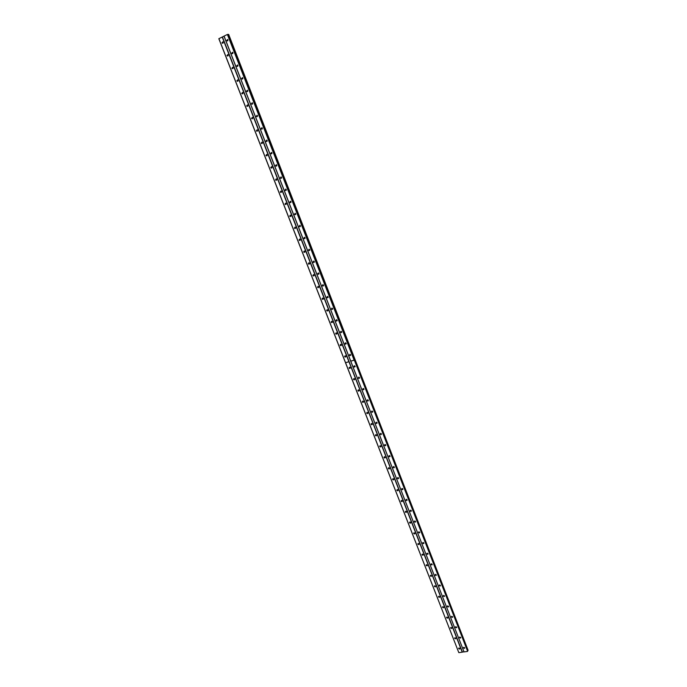 <?xml version="1.0" encoding="UTF-8"?>
<svg xmlns="http://www.w3.org/2000/svg" width="687" height="687" viewBox="0 0 687 687"><rect width="100%" height="100%" fill="white"/><g stroke="black" fill="none" stroke-linecap="round" stroke-linejoin="round"><path stroke-width="1.03" d="M349.82 354.337L350.619 355.316M349.408 355.179L350.035 355.66L350.619 354.818L350.001 354.329L349.408 355.179M345.363 342.856L346.145 343.852M344.943 343.706L345.544 344.187L346.145 343.328L345.544 342.847L344.943 343.706M340.889 331.323L341.645 332.345M340.451 332.182L341.044 332.663L341.654 331.804L341.07 331.323L340.451 332.182M336.39 319.738L337.128 320.786M335.943 320.606L336.518 321.087L337.145 320.219L336.57 319.747L335.943 320.606M331.881 308.111L332.594 309.176M331.417 308.987L331.976 309.468L332.62 308.592L332.061 308.12L331.417 308.987M327.347 296.432L328.043 297.523M326.866 297.325L327.416 297.797L328.077 296.921L327.527 296.449L326.866 297.325M322.796 284.71L323.465 285.818M322.306 285.603L322.838 286.075L323.508 285.191L322.976 284.719L322.306 285.603M318.227 272.937L318.871 274.061M317.72 273.838L318.244 274.311L318.923 273.417L318.399 272.954L317.72 273.838M313.633 261.112L314.26 262.254M313.117 262.022L313.624 262.486L314.32 261.592L313.813 261.129L313.117 262.022M309.03 249.235L309.622 250.403M308.489 250.154L308.987 250.618L309.691 249.725L309.202 249.261L308.489 250.154M304.401 237.307L304.968 238.501M303.852 238.243L304.332 238.698L305.054 237.796L304.564 237.333L303.852 238.243M299.755 225.336L300.296 226.547M299.188 226.272L299.661 226.727L300.391 225.817L299.918 225.362L299.188 226.272M295.092 213.314L295.599 214.533M294.5 214.258L294.963 214.705L295.702 213.794L295.247 213.339L294.5 214.258M290.403 201.231L290.884 202.476M289.802 202.184L290.249 202.639L291.005 201.72L290.549 201.265L289.802 202.184M285.698 189.105L286.153 190.368M285.079 190.067L285.517 190.514L286.281 189.586L285.844 189.14L285.079 190.067M280.974 176.928L281.395 178.208M280.33 177.89L280.768 178.337L281.533 177.409L281.103 176.963L280.33 177.89M276.226 164.7L276.621 165.988M275.573 165.67L275.994 166.108L276.775 165.172L276.354 164.734L275.573 165.67M271.459 152.411L271.829 153.716M270.79 153.39L271.193 153.828L271.992 152.883L271.58 152.445L270.79 153.39M266.676 140.079L267.011 141.402M265.981 141.058L266.384 141.488L267.183 140.543L266.779 140.114L265.981 141.058M261.867 127.688L262.168 129.027M261.154 128.675L261.549 129.104L262.357 128.151L261.962 127.722L261.154 128.675M257.041 115.244L257.316 116.592M256.311 116.24L256.698 116.661L257.513 115.708L257.127 115.279L256.311 116.24M252.189 102.749L252.438 104.106M251.442 103.746L251.82 104.166L252.644 103.205L252.266 102.784L251.442 103.746M247.32 90.203L247.535 91.569M246.556 91.199L246.925 91.62L247.758 90.65L247.389 90.229L246.556 91.199M242.425 77.597L242.614 78.979M241.644 78.601L242.004 79.014L242.846 78.043L242.485 77.622L241.644 78.601M237.513 64.939L237.668 66.33M236.714 65.943L237.067 66.356L237.908 65.377L237.565 64.964L236.714 65.943M232.575 52.229L232.704 53.62M231.759 53.234L232.103 53.638L232.962 52.65L232.618 52.246L231.759 53.234M227.62 39.46L227.723 40.859M226.787 40.464L227.122 40.868L227.981 39.88L227.646 39.477L226.787 40.464M459.766 637.055L460.702 637.519M459.474 637.656L460.496 638.077L460.685 637.476L459.663 637.047L459.474 637.656M455.739 626.742L456.683 627.197M455.447 627.325L456.46 627.755L456.657 627.137L455.653 626.707L455.447 627.325M451.685 616.299L452.647 616.84M451.411 616.952L452.407 617.39L452.621 616.763L451.625 616.325L451.411 616.952M447.623 605.882L448.594 606.441M447.357 606.544L448.336 606.99L448.559 606.346L447.581 605.908L447.357 606.544M443.553 595.431L444.523 595.99M443.278 596.093L444.249 596.539L444.489 595.887L443.519 595.44L443.278 596.093M439.448 584.938L439.191 585.599L440.152 586.054L440.401 585.393L439.448 584.938L440.436 585.513M435.369 574.384L436.331 574.985L436.03 575.517L436.297 574.847L435.36 574.392L435.086 575.062L436.03 575.517M431.247 563.804L432.217 564.413L431.891 564.946L432.175 564.259L431.247 563.804L430.964 564.491L431.891 564.946M427.116 553.181L428.078 553.808M426.833 553.868L427.743 554.332L428.035 553.636L427.125 553.172L426.833 553.868M422.96 542.507L423.922 543.151L423.57 543.675L423.888 542.97L422.986 542.498L422.677 543.211L423.57 543.675M418.83 531.781L418.503 532.502L419.388 532.975L419.714 532.253L418.83 531.781L419.757 532.459M414.613 521.038L415.566 521.716M414.313 521.751L415.18 522.223L415.523 521.502L414.656 521.029L414.313 521.751M410.414 510.243L411.367 510.939M410.113 510.965L410.963 511.437L411.324 510.699L410.474 510.226L410.113 510.965M406.189 499.397L407.142 500.11M405.888 500.127L406.721 500.608L407.099 499.861L406.266 499.38L405.888 500.127M401.955 488.517L402.9 489.247M401.655 489.247L402.47 489.728L402.857 488.972L402.041 488.491L401.655 489.247M397.713 477.585L398.649 478.332M397.395 478.324L398.194 478.805L398.606 478.04L397.807 477.559L397.395 478.324M393.445 466.61L394.372 467.375M393.119 467.358L393.909 467.847L394.329 467.066L393.548 466.585L393.119 467.358M389.16 455.584L390.079 456.374M388.833 456.348L389.598 456.829L390.036 456.048L389.271 455.567L388.833 456.348M384.857 444.523L385.768 445.331M384.522 445.288L385.27 445.777L385.733 444.987L384.978 444.498L384.522 445.288M380.538 433.411L381.44 434.236M380.194 434.184L380.933 434.673L381.405 433.875L380.675 433.385L380.194 434.184M376.201 422.256L377.094 423.098M375.849 423.037L376.57 423.527L377.06 422.72L376.347 422.23L375.849 423.037M371.847 411.049L372.732 411.917M371.487 411.839L372.191 412.329L372.697 411.522L372.002 411.032L371.487 411.839M367.476 399.8L368.344 400.693M367.107 400.607L367.794 401.096L368.318 400.272L367.639 399.782L367.107 400.607M363.088 388.507L363.938 389.417M362.71 389.314L363.38 389.804L363.921 388.979L363.251 388.49L362.71 389.314M358.683 377.163L359.524 378.099M358.296 377.987L358.949 378.468L359.507 377.635L358.854 377.146L358.296 377.987M354.26 365.776L355.085 366.729M353.865 366.6L354.501 367.09L355.067 366.248L354.432 365.759L353.865 366.6M463.768 647.334L464.704 647.798M463.485 647.944L464.515 648.365L464.695 647.764L463.665 647.343L463.485 647.944M345.844 356.605L345.175 355.78L344.599 356.622L345.218 357.111L345.801 356.261L345.175 355.78M341.37 345.183L340.709 344.324L340.125 345.183L340.735 345.664L341.327 344.814L340.726 344.324M340.786 345.664L341.327 345.329M336.879 333.71L336.226 332.826M332.362 322.194L331.718 321.284L331.134 322.151L331.709 322.632L332.336 321.765L331.752 321.284M327.836 310.627L327.201 309.691M327.192 311.039L327.802 310.172L327.244 309.691L326.608 310.558L327.785 310.747M323.276 299.008L322.667 298.046M322.624 299.403L323.259 298.527L322.71 298.055L322.057 298.931L323.233 299.128M318.708 287.338L318.115 286.35M318.038 287.716L318.699 286.831L318.158 286.359L317.497 287.243L318.656 287.449M314.114 275.624L313.538 274.611M309.511 263.86L308.952 262.82M304.873 252.043L304.341 250.987M300.228 240.175L299.712 239.093M295.556 228.256L295.067 227.157M290.867 216.285L290.403 215.168M286.153 204.262L285.715 203.129M281.421 192.18L281.009 191.038L280.279 191.974L280.725 192.42L281.481 191.493L281.035 191.046M276.672 180.054L276.286 178.903L275.539 179.831L275.976 180.277L276.741 179.35L276.303 178.903M271.906 167.877L271.545 166.709L270.781 167.645L271.202 168.083L271.975 167.147L271.554 166.709M267.114 155.64L266.779 154.463L265.998 155.399L266.41 155.837L267.191 154.901L266.779 154.463M262.305 143.351L261.996 142.166L261.197 143.102L261.601 143.54L262.391 142.595L261.987 142.166M257.47 131.011L257.196 129.817M252.618 118.619L252.369 117.417M247.749 106.167L247.526 104.965M242.855 93.664L242.666 92.462M237.942 81.1L237.779 79.907M233.013 68.485L232.876 67.292M228.058 55.819L227.947 54.625M223.077 43.092L222.992 41.907M350.662 355.17L349.975 354.329M346.188 343.715L345.501 342.847M341.688 332.216L341.018 331.314M337.18 320.666L336.518 319.738M332.645 309.064L332.001 308.111M328.094 297.411L327.459 296.432M327.416 297.797L327.862 297.514M323.517 285.715L322.907 284.71M318.923 273.967L318.33 272.937M314.311 262.168L313.744 261.112M309.674 250.317L309.133 249.244M305.028 238.415L304.504 237.324M300.356 226.461L299.858 225.345M295.659 214.456L295.187 213.322M290.945 202.399L290.498 201.248M286.213 190.29L285.801 189.123M281.464 178.131L281.069 176.954M276.689 165.91L276.329 164.725M271.897 153.639L271.563 152.445M267.088 141.316L266.779 140.114M262.254 128.941L261.979 127.73M257.402 116.515L257.153 115.296M252.524 104.029L252.301 102.801M247.629 91.483L247.44 90.263M242.717 78.885L242.554 77.665M237.779 66.235L237.642 65.016M232.824 53.526L232.713 52.306M227.844 40.756L227.758 39.554M345.011 355.789L345.801 356.759M340.554 344.333L341.156 345.329M336.08 332.834L336.836 333.848M335.642 333.693L336.235 334.174L336.836 333.315L336.252 332.834L335.642 333.693M331.581 321.284L332.319 322.323M327.072 309.691L327.613 310.739M322.538 298.046L323.053 299.111M317.987 286.35L318.485 287.441M313.418 274.611L314.062 275.727M312.911 275.504L313.435 275.976L314.114 275.092L313.59 274.62L312.911 275.504M308.832 262.812L309.451 263.963M308.308 263.722L308.824 264.194L309.511 263.301L308.995 262.838L308.308 263.722M304.229 250.978L304.822 252.138M303.688 251.889L304.186 252.352L304.891 251.459L304.393 250.995L303.688 251.889M299.601 239.085L300.167 240.27M299.043 240.012L299.532 240.467L300.245 239.565L299.755 239.11L299.043 240.012M294.955 227.139L295.496 228.342M294.388 228.075L294.86 228.531L295.582 227.629L295.109 227.174L294.388 228.075M290.292 215.151L290.799 216.371M289.708 216.096L290.172 216.542L290.902 215.632L290.438 215.177L289.708 216.096M285.612 203.112L286.093 204.348M285.002 204.056L285.457 204.511L286.204 203.592L285.749 203.137L285.002 204.056M280.906 191.02L281.352 192.274M276.183 178.869L276.603 180.14M271.434 166.675L271.829 167.963M266.668 154.429L267.037 155.726M261.884 142.132L262.219 143.446M257.084 129.774L257.385 131.105M256.371 130.762L256.766 131.191L257.565 130.238L257.17 129.809L256.371 130.762M252.258 117.374L252.533 118.705M251.528 118.353L251.914 118.782L252.722 117.829L252.335 117.4L251.528 118.353M247.406 104.913L247.655 106.262M246.659 105.901L247.037 106.322L247.852 105.36L247.475 104.939L246.659 105.901M242.537 92.401L242.751 93.758M241.772 93.389L242.15 93.81L242.966 92.848L242.597 92.427L241.772 93.389M237.65 79.829L237.839 81.203M236.869 80.826L237.23 81.246L238.063 80.276L237.702 79.855L236.869 80.826M232.738 67.214L232.893 68.588M231.94 68.211L232.292 68.623L233.133 67.644L232.781 67.232L231.94 68.211M227.801 54.539L227.938 55.922M226.993 55.535L227.337 55.948L228.178 54.96L227.835 54.556L226.993 55.535M222.846 41.804L222.949 43.204L222.356 43.212L223.206 42.225L222.871 41.821L222.021 42.809L222.356 43.212M410.611 522.352L410.182 522.043M406.438 511.626L405.948 511.265M402.23 500.849L401.715 500.454M398.013 490.02L397.455 489.591M393.771 479.157L393.187 478.684M389.512 468.242L388.902 467.735M385.235 457.284L384.6 456.743M380.933 446.284L380.289 445.708M376.613 435.24L375.952 434.631M372.277 424.145L371.607 423.501M367.923 413.007L367.244 412.329M363.543 401.818L362.865 401.114M359.146 390.585L358.468 389.847M354.732 379.31L354.054 378.537M350.301 367.983L349.623 367.184M415.455 521.356L414.982 521.029M411.273 510.596L410.757 510.226M407.065 499.793L406.515 499.38M402.848 488.946L402.264 488.491M398.606 478.049L397.996 477.559M394.347 467.108L393.711 466.585M390.061 456.125L389.409 455.567M385.759 445.09L385.089 444.498M381.44 434.012L380.761 433.385M377.103 422.891L376.416 422.23M372.74 411.719L372.045 411.032M368.369 400.504L367.665 399.782M363.973 389.237L363.268 388.49M359.55 377.927L358.854 377.146M355.119 366.575L354.423 365.759M454.94 637.776L455.876 638.24M454.648 638.369L455.67 638.798L455.859 638.189L454.846 637.768L454.648 638.369M450.921 627.48L451.848 627.944M450.629 628.064L451.634 628.502L451.831 627.884L450.827 627.446L450.629 628.064M446.859 617.072L447.812 617.613M446.584 617.725L447.581 618.163L447.787 617.536L446.799 617.098L446.584 617.725M442.806 606.681L443.759 607.231M442.531 607.342L443.51 607.78L443.733 607.145L442.754 606.698L442.531 607.342M438.735 596.247L439.697 596.814M438.461 596.917L439.422 597.355L439.663 596.711L438.701 596.264L438.461 596.917M434.648 585.771L435.61 586.354M434.373 586.449L435.318 586.896L435.575 586.234L434.622 585.788L434.373 586.449M430.543 575.259L431.505 575.861L431.204 576.393L431.47 575.723L430.534 575.268L430.268 575.938L431.204 576.393M426.429 564.705L427.383 565.315L427.065 565.848L427.348 565.161L426.429 564.705L426.146 565.384L427.065 565.848M422.29 554.1L423.252 554.735L422.917 555.259L423.209 554.564L422.299 554.1L422.007 554.795L422.917 555.259M418.143 543.46L419.096 544.104M417.851 544.156L418.744 544.628L419.053 543.924L418.16 543.451L417.851 544.156M413.978 532.777L414.931 533.438M413.677 533.481L414.562 533.954L414.888 533.241L414.003 532.769L413.677 533.481M409.796 522.051L410.74 522.73M409.495 522.764L410.354 523.236L410.697 522.506L409.838 522.034L409.495 522.764M405.588 511.274L406.541 511.97M405.287 511.995L406.137 512.476L406.489 511.738L405.648 511.265L405.287 511.995M401.371 500.462L402.316 501.175M401.071 501.192L401.895 501.665L402.273 500.926L401.44 500.445L401.071 501.192M397.138 489.608L398.074 490.338M396.828 490.338L397.644 490.819L398.031 490.063L397.215 489.582L396.828 490.338M392.895 478.702L393.823 479.449M392.578 479.449L393.376 479.93L393.78 479.165L392.981 478.684L392.578 479.449M388.627 467.753L389.546 468.525M388.301 468.508L389.082 468.989L389.503 468.216L388.722 467.735L388.301 468.508M384.342 456.761L385.252 457.551M384.007 457.525L384.78 458.006L385.209 457.224L384.445 456.743L384.007 457.525M380.04 445.726L380.942 446.533M379.705 446.49L380.452 446.979L380.907 446.189L380.16 445.708L379.705 446.49M375.72 434.648L376.613 435.472M375.377 435.421L376.107 435.91L376.579 435.111L375.849 434.622L375.377 435.421M371.384 423.518L372.268 424.368M371.032 424.3L371.753 424.789L372.234 423.991L371.521 423.501L371.032 424.3M367.038 412.346L367.906 413.213M366.669 413.136L367.373 413.626L367.871 412.818L367.176 412.329L366.669 413.136M362.667 401.122L363.526 402.015M362.298 401.929L362.976 402.419L363.5 401.594L362.813 401.114L362.298 401.929M358.279 389.864L359.121 390.774M357.901 390.671L358.562 391.161L359.103 390.336L358.434 389.847L357.901 390.671M353.874 378.546L354.698 379.482M353.479 379.37L354.131 379.859L354.681 379.026L354.037 378.537L353.479 379.37M349.451 367.193L350.258 368.146M349.048 368.017L349.683 368.507L350.25 367.665L349.614 367.184L349.048 368.017M458.95 648.03L459.878 648.494M458.658 648.631L459.689 649.052L459.861 648.459L458.839 648.039L458.658 648.631M227.38 34.444L354.114 360.134L350.756 361.13L224.056 36.093L227.586 34.376L354.114 360.134M222.193 37.004L348.884 361.68L345.57 362.736L458.796 652.59L218.835 38.704L223.996 36.153L464.017 651.851L350.756 361.156L354.157 360.143M227.586 34.376L354.303 360.04M227.861 34.565L228.651 34.35L468.105 650.331L467.555 650.649M350.782 361.182L354.131 360.186M467.469 651.439L464.111 651.911M354.32 360.1L467.641 651.336M228.161 34.47L467.795 650.512M464.017 651.851L462.403 652.075L222.408 36.935M458.89 652.65L462.231 652.178L348.936 361.697L345.544 362.702L218.895 38.644M354.999 359.533L468.105 650.331M228.462 34.376L468.045 650.366M345.57 362.736L348.91 361.74M228.531 34.35L354.981 359.473M336.518 321.087L336.948 320.777M322.838 286.075L323.285 285.801M318.244 274.311L318.691 274.044M313.624 262.486L314.079 262.236M308.987 250.618L309.451 250.377M304.332 238.698L304.805 238.475M299.661 226.727L300.133 226.512M294.963 214.705L295.444 214.507M290.249 202.639L290.738 202.442M285.517 190.514L286.015 190.333M280.768 178.337L281.266 178.173M275.994 166.108L276.5 165.953M271.193 153.828L271.708 153.682M266.384 141.488L266.899 141.359M261.549 129.104L262.073 128.984M256.698 116.661L257.23 116.558M251.82 104.166L252.352 104.081M246.925 91.62L247.466 91.543M242.004 79.014L242.554 78.953M237.067 66.356L237.625 66.304M232.103 53.638L232.67 53.603M227.122 40.868L227.698 40.851M460.496 638.077L460.719 637.613M456.46 627.755L456.692 627.283M452.407 617.39L452.656 616.9M448.336 606.99L448.602 606.492M444.249 596.539L444.532 596.033M440.152 586.054L440.436 585.53M427.743 554.332L428.061 553.808M419.388 532.975L419.723 532.468M415.18 522.223L415.523 521.734M410.963 511.437L411.307 510.956M406.721 500.608L407.073 500.127M402.47 489.728L402.822 489.264M398.194 478.805L398.554 478.35M393.909 467.847L394.269 467.4M389.598 456.829L389.967 456.4M385.27 445.777L385.647 445.348M464.515 648.365L464.73 647.91M336.235 334.174L336.664 333.848M331.709 322.632L332.147 322.323M313.435 275.976L313.89 275.71M308.824 264.194L309.287 263.937M304.186 252.352L304.659 252.112M299.532 240.467L300.004 240.244M294.86 228.531L295.341 228.316M290.172 216.542L290.653 216.345M285.457 204.511L285.947 204.314M280.725 192.42L281.223 192.24M275.976 180.277L276.475 180.106M271.202 168.083L271.708 167.929M266.41 155.837L266.925 155.691M261.601 143.54L262.125 143.411M256.766 131.191L257.299 131.071M251.914 118.782L252.447 118.679M247.037 106.322L247.578 106.236M242.15 93.81L242.691 93.733M237.23 81.246L237.788 81.178M232.292 68.623L232.859 68.571M227.337 55.948L227.904 55.905M455.67 638.798L455.893 638.335M451.634 628.502L451.866 628.03M447.581 618.163L447.83 617.682M443.51 607.78L443.776 607.291M439.422 597.355L439.697 596.857M435.318 586.896L435.61 586.389M418.744 544.628L419.079 544.113M414.562 533.954L414.896 533.447M410.354 523.236L410.697 522.738M406.137 512.476L406.481 511.987M401.895 501.665L402.247 501.192M397.644 490.819L397.996 490.355M393.376 479.93L393.737 479.474M389.082 468.989L389.452 468.543M384.78 458.006L385.149 457.576M459.689 649.052L459.904 648.605"/></g></svg>
